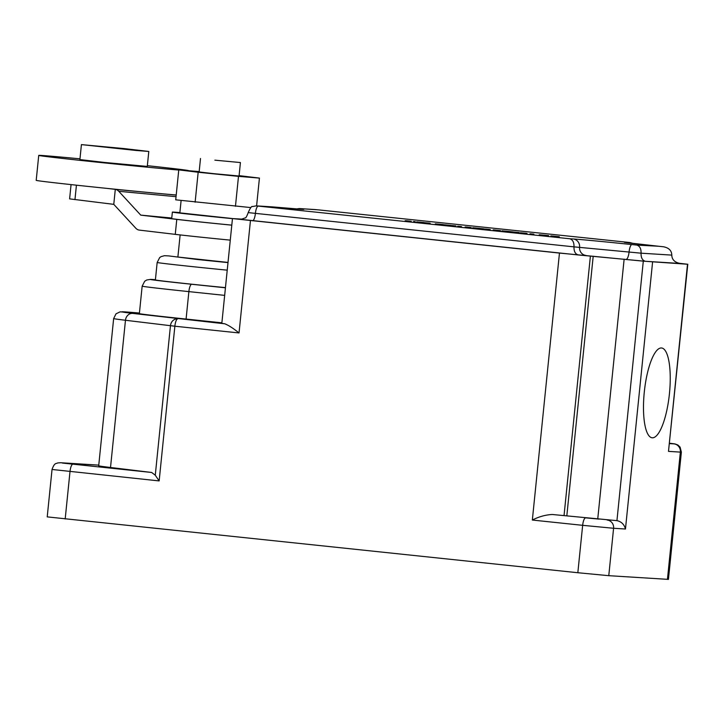 <?xml version="1.0" encoding="UTF-8"?>
<svg xmlns="http://www.w3.org/2000/svg" width="724" height="724" viewBox="0 0 724 724"><rect width="100%" height="100%" fill="white"/><g stroke="black" fill="none" stroke-linecap="round" stroke-linejoin="round"><path stroke-width="1.09" d="M584.711 517.769L599.083 519.108L584.711 517.769M214.874 160.167L240.422 162.547L214.874 160.167M240.422 162.547L239.056 176.023L213.508 173.642L199.136 171.968L200.503 158.493M232.585 218.558L179.851 212.865L181.109 200.485M232.467 218.639A42.635 0.48 -174.2 0 1 202.91 215.662A42.635 0.48 -174.2 0 1 172.366 212.105A42.635 0.48 -174.2 0 1 179.878 212.594M172.366 212.105L171.706 218.585A42.635 0.48 5.8 0 0 202.258 222.15A42.635 0.48 5.8 0 0 231.807 225.128M124.537 148.628L81.423 144.61L135.316 150.393L148.8 151.461L124.537 148.628M81.423 144.61L79.902 159.588L104.165 162.411L147.28 166.43L148.8 151.461M79.984 158.837A75.242 0.842 5.8 0 0 38.734 155.407A75.242 0.842 5.8 0 0 92.645 161.687A75.242 0.842 5.8 0 0 178.756 170.04M38.734 155.407L36.2 180.357A75.242 0.842 5.8 0 0 90.111 186.638A75.242 0.842 5.8 0 0 108.138 188.512L115.297 189.371L113.777 204.349L135.75 228.169A15.05 8.371 -84.6 0 0 139.216 230.087L175.262 234.359A45.141 0.507 5.8 0 0 200.032 237.074A45.141 0.507 5.8 0 0 230.277 240.133M171.769 218.033L140.737 215.118L176.783 219.39A45.141 0.507 5.8 0 0 201.562 222.105A45.141 0.507 5.8 0 0 231.798 225.155M652.297 437.794A45.141 12.589 -84 0 1 652.152 437.785A45.141 12.589 -84 0 1 644.315 391.838A45.141 12.589 -84 0 1 661.428 347.973A45.141 12.589 -84 0 1 661.573 347.982A45.141 12.589 -84 0 1 669.41 393.937A45.141 12.589 -84 0 1 652.297 437.794M228.015 262.432L177.887 257.029L180.131 234.92M225.454 287.627A52.671 0.588 -174.2 0 1 193.127 284.351A52.671 0.588 -174.2 0 1 155.388 279.953L157.162 262.486L159.669 257.599L161.081 256.622L164.42 255.708L168.565 255.889L197.752 259.536A45.141 0.507 5.8 0 0 227.997 262.586M413.576 221.472L415.241 221.635L413.576 221.472M430.156 223.209L421.268 222.386L430.156 223.209M449.758 225.282L443.043 224.666L451.088 225.426L449.758 225.282L449.74 225.779M445.731 224.865L445.541 225.363M457.64 226.196L461.505 226.558L457.64 226.196M472.718 227.743L479.994 228.422L472.718 227.743L472.591 228.241M489.134 229.381L483.641 228.929L489.134 229.381M501.994 230.82L509.28 231.49L501.922 230.811L501.877 231.318M519.208 232.531L511.37 231.834L519.199 232.594M530.004 233.789L533.869 234.151L530.004 233.789M551 235.915L559.326 236.739L550.892 235.897M548.62 235.617L539.235 234.757L548.611 235.68M525.443 233.3L520.384 232.748L525.443 233.3M521.651 233.39L521.868 232.938M508.972 231.508L513.054 231.924L508.972 231.508M493.94 229.942L500.492 230.603L493.813 229.915M495.234 230.06L497.451 230.313L494.392 230.024L494.338 230.531M494.456 230.033L498.972 230.504L493.153 229.897L495.107 230.069L495.089 230.549M479.695 228.44L483.777 228.856L479.695 228.44M465.948 226.983L471.206 227.535L465.948 226.983L465.813 227.481M465.179 226.956L465.061 227.454M451.83 225.517L455.912 225.933L451.83 225.517M442.02 224.476L435.305 223.861L443.341 224.612L442.02 224.476L442.002 224.974M437.993 224.06L437.803 224.549M416.608 221.861L423.884 222.54L416.608 221.861L416.481 222.358M405.974 220.693L411.223 221.245L405.974 220.693L405.829 221.191M405.196 220.666L405.078 221.164M188.041 170.656A75.242 0.842 5.8 0 0 188.448 170.611A75.242 0.842 5.8 0 0 147.352 165.678M108.138 188.512A75.242 0.842 5.8 0 0 152.646 192.883A75.242 0.842 5.8 0 0 176.213 194.991M652.586 262.043L625.464 529.018C624.206 524.375 621.364 521.588 616.939 520.646L643.301 261.156L687.501 264.233L678.804 263.237M60.979 462.763A7.521 7.222 93.6 0 0 60.689 462.736L98.763 465.125L62.436 463.061L151.669 472.473L155.271 475.225L159.153 480.917L52.038 469.469L47.223 516.882L577.833 572.729L608.775 575.68L668.433 579.39L681.365 452.138L680.361 452.111L667.438 579.363M552.312 514.493L616.939 520.646L552.312 514.493C545.588 514.827 538.937 516.674 532.348 520.049L559.462 253.074L232.467 218.576L221.825 323.366L224.784 323.8C228.458 325.221 233.209 328.271 239.038 332.95L174.864 326.216L159.153 480.917M224.666 295.374L188.874 291.618L186.086 319.067L221.879 322.823M186.086 319.067A65.214 0.733 -174.2 0 1 139.37 313.619L142.157 286.17A65.214 0.733 -174.2 0 0 188.874 291.618A7.521 2.1 96 0 1 191.733 284.27L225.435 287.799M232.467 218.576L242.477 219.164M643.301 261.156L590.404 256.024L564.05 515.515M151.669 472.473L110.519 467.487A90.292 1.014 -174.2 0 1 98.699 465.776L113.65 318.569A90.292 1.014 -174.2 0 0 125.469 320.27A7.521 6.534 -83.1 0 1 132.736 313.401L224.784 323.8M559.462 253.074L590.404 256.024M687.8 264.242L668.496 451.369L687.501 264.233M633.346 243.481L629.726 242.513L318.307 209.86L299.338 208.566L296.279 208.955M299.655 208.593A87.966 0.986 -174.2 0 1 272.106 206.865L256.26 205.86L252.486 206.557C251.644 205.978 250.223 207.987 248.205 212.612C246.803 216.431 245.78 218.205 245.146 217.924L240.947 219.372M272.106 206.865L258.242 206.096L569.67 238.748C572.684 239.599 574.132 242.305 573.996 246.857C573.861 251.409 575.309 254.115 578.331 254.966L240.848 219.363M680.098 263.455L680.316 263.482C674.768 262.468 671.926 259.681 671.791 255.11C671.664 250.54 668.822 247.753 663.274 246.739L658.478 246.241A47.657 0.534 -174.2 0 1 626.233 242.296L629.726 242.513M658.478 246.241A7.521 2.1 96 0 1 658.505 246.241A7.521 2.1 96 0 0 658.505 246.241L636.731 245.074C639.754 245.925 641.202 248.631 641.066 253.183L573.996 246.857L248.205 212.612M671.791 255.11L641.066 253.183C640.93 257.735 642.378 260.441 645.392 261.292L680.207 263.473M140.737 215.118L118.763 191.29A15.05 8.371 -84.6 0 0 115.297 189.371L176.203 195.1M71.061 184.611L69.613 198.874L113.777 204.349M199.172 171.579L178.765 169.887L175.724 199.824L250.875 207.58M178.765 169.887L198.168 172.258L195.127 202.195M198.168 172.258L238.495 176.366L235.454 206.304M238.495 176.366L259.427 178.095L256.604 205.878M259.427 178.095L239.101 175.633M551.516 236.006L556.213 236.486L551.426 236.006L551.38 236.504M556.548 236.567L552.412 236.051L552.276 236.549M552.412 236.051L556.548 236.504M526.873 233.427L522.764 232.947L526.981 233.381L526.936 233.879M522.764 232.947L522.592 233.445M490.248 229.617L486.021 229.092L485.967 229.599M486.112 229.101L490.248 229.553M227.227 270.161A52.671 0.588 -174.2 0 1 194.901 266.885A52.671 0.588 -174.2 0 1 157.162 262.486M569.67 238.748L573.155 238.965A47.657 0.534 -174.2 0 1 631.943 244.576L636.731 245.074M669.582 443.604L673.935 443.875A7.521 7.222 -86.4 0 1 680.361 452.111L668.496 451.369M625.464 529.018L613.59 528.276L608.775 575.68M113.65 318.569L116.012 313.818L120.075 311.863L139.424 313.049A82.771 0.923 5.8 0 0 132.736 313.401M607.164 520.04A7.521 7.222 -86.4 0 1 613.59 528.276L582.657 525.325L577.833 572.729M72.862 464.211A7.521 2.1 96 0 0 70.002 471.568L65.187 518.972M585.508 517.968A7.521 2.1 -84 0 0 582.657 525.325L532.348 520.049M250.441 220.666L239.038 332.95M142.157 286.17L144.7 281.247L146.71 279.998L150.664 279.383L155.416 279.69A57.685 0.643 5.8 0 0 191.733 284.27M597.78 518.637L624.133 259.147M566.838 515.687L593.2 256.196M110.519 467.487L125.469 320.27L174.864 326.216A7.521 2.1 -84 0 1 177.724 318.868A7.521 6.534 -83.1 0 0 170.457 325.737L155.271 475.225M673.935 443.875L669.619 443.242L674.949 443.912L677.89 445.007L680.089 447.133L681.365 452.138M645.392 261.292L578.331 254.966M299.338 208.566L314.922 209.544A7.521 7.222 93.6 0 1 315.212 209.562M314.922 209.544L318.325 209.86A7.521 2.1 96 0 0 318.325 209.86A7.521 2.1 96 0 0 318.307 209.86M258.242 206.096A7.521 2.1 96 0 0 255.391 213.444A7.521 2.1 -84 0 1 252.531 220.802M573.155 238.965A7.521 7.222 93.6 0 1 579.58 247.21A7.521 7.222 -86.4 0 0 586.015 255.445M631.943 244.576A7.521 2.1 96 0 0 629.084 251.925A7.521 2.1 -84 0 1 626.233 259.283M176.783 219.39L175.262 234.359M176.05 196.675L118.763 191.29M76.427 185.19L74.961 199.643M60.689 462.736L57.658 462.944C56.255 463.957 54.59 462.211 52.038 469.469M302.397 209.363L272.007 206.847M318.325 209.86L629.835 242.531M658.505 246.241L625.554 242.504M499.171 230.458L499.126 230.965M469.894 227.39L469.84 227.888M409.911 221.101L409.865 221.598"/></g></svg>
